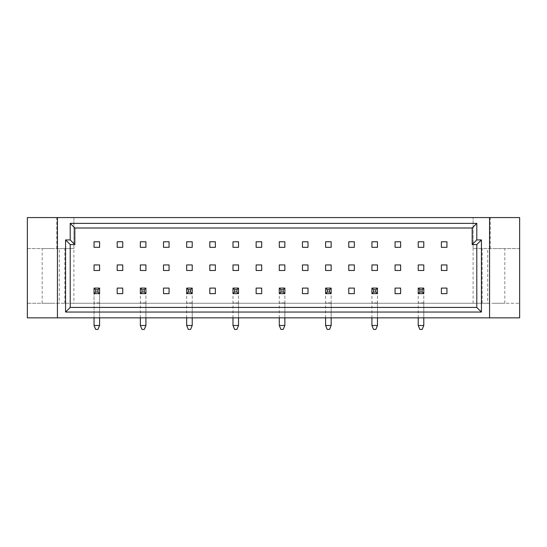 <?xml version="1.0" encoding="UTF-8"?>
<svg xmlns="http://www.w3.org/2000/svg" width="547" height="547" viewBox="0 0 547 547"><rect width="100%" height="100%" fill="white"/><g stroke="black" fill="none" stroke-linecap="round" stroke-linejoin="round"><path stroke-width="0.41" stroke-dasharray="2.73 2.05" d="M493.483 248.584L504.833 248.584L493.483 248.584M493.483 303.257L504.833 303.257L493.483 303.257M53.517 248.584L42.167 248.584L53.517 248.584M53.517 303.257L42.167 303.257L53.517 303.257M94.043 241.774L94.043 247.333L99.595 247.333L99.595 241.774L94.043 241.774M94.043 264.933L94.043 270.492L99.595 270.492L99.595 264.933L94.043 264.933M99.595 325.486L99.595 288.091L94.043 288.091L94.043 293.643L99.595 293.643L99.595 288.091L94.043 288.091L94.043 293.643L99.595 293.643L99.595 288.091L94.043 288.091L94.043 325.486L95.663 329.424L97.975 329.424L99.595 325.486L94.043 325.486M117.195 288.091L117.195 293.643L122.754 293.643L122.754 288.091L117.195 288.091M145.912 317.841L145.912 293.643L140.353 293.643L145.912 293.643L145.912 288.091L140.353 288.091L140.353 293.643L145.912 293.643L145.912 288.091L140.353 288.091L140.353 317.841M163.512 293.643L169.064 293.643L169.064 288.091L163.512 288.091L163.512 293.643M192.223 317.841L192.223 293.643L186.664 293.643L192.223 293.643L192.223 288.091L186.664 288.091L186.664 293.643L192.223 293.643L192.223 288.091L186.664 288.091L186.664 317.841M209.822 293.643L215.381 293.643L215.381 288.091L209.822 288.091L209.822 293.643M238.533 317.841L238.533 293.643L232.981 293.643L238.533 293.643L238.533 288.091L232.981 288.091L232.981 293.643L238.533 293.643L238.533 288.091L232.981 288.091L232.981 317.841M256.133 293.643L261.692 293.643L261.692 288.091L256.133 288.091L256.133 293.643M284.85 317.841L284.85 293.643L279.291 293.643L284.85 293.643L284.85 288.091L279.291 288.091L279.291 293.643L284.85 293.643L284.85 288.091L279.291 288.091L279.291 317.841M302.45 293.643L308.002 293.643L308.002 288.091L302.45 288.091L302.45 293.643M331.161 317.841L331.161 293.643L325.602 293.643L331.161 293.643L331.161 288.091L325.602 288.091L325.602 293.643L331.161 293.643L331.161 288.091L325.602 288.091L325.602 317.841M348.76 293.643L354.319 293.643L354.319 288.091L348.76 288.091L348.76 293.643M377.471 317.841L377.471 293.643L371.919 293.643L377.471 293.643L377.471 288.091L371.919 288.091L371.919 293.643L377.471 293.643L377.471 288.091L371.919 288.091L371.919 317.841M395.071 293.643L400.63 293.643L400.63 288.091L395.071 288.091L395.071 293.643M423.788 317.841L423.788 293.643L418.229 293.643L423.788 293.643L423.788 288.091L418.229 288.091L418.229 293.643L423.788 293.643L423.788 288.091L418.229 288.091L418.229 317.841M441.388 293.643L446.94 293.643L446.94 288.091L441.388 288.091L441.388 293.643M117.195 241.774L117.195 247.333L122.754 247.333L122.754 241.774L117.195 241.774M140.353 247.333L145.912 247.333L145.912 241.774L140.353 241.774L140.353 247.333M163.512 247.333L169.064 247.333L169.064 241.774L163.512 241.774L163.512 247.333M186.664 247.333L192.223 247.333L192.223 241.774L186.664 241.774L186.664 247.333M209.822 247.333L215.381 247.333L215.381 241.774L209.822 241.774L209.822 247.333M232.981 247.333L238.533 247.333L238.533 241.774L232.981 241.774L232.981 247.333M256.133 247.333L261.692 247.333L261.692 241.774L256.133 241.774L256.133 247.333M279.291 247.333L284.85 247.333L284.85 241.774L279.291 241.774L279.291 247.333M302.45 247.333L308.002 247.333L308.002 241.774L302.45 241.774L302.45 247.333M325.602 247.333L331.161 247.333L331.161 241.774L325.602 241.774L325.602 247.333M348.76 247.333L354.319 247.333L354.319 241.774L348.76 241.774L348.76 247.333M371.919 247.333L377.471 247.333L377.471 241.774L371.919 241.774L371.919 247.333M395.071 247.333L400.63 247.333L400.63 241.774L395.071 241.774L395.071 247.333M418.229 247.333L423.788 247.333L423.788 241.774L418.229 241.774L418.229 247.333M441.388 247.333L446.94 247.333L446.94 241.774L441.388 241.774L441.388 247.333M117.195 264.933L117.195 270.492L122.754 270.492L122.754 264.933L117.195 264.933M140.353 270.492L145.912 270.492L145.912 264.933L140.353 264.933L140.353 270.492M163.512 270.492L169.064 270.492L169.064 264.933L163.512 264.933L163.512 270.492M186.664 270.492L192.223 270.492L192.223 264.933L186.664 264.933L186.664 270.492M209.822 270.492L215.381 270.492L215.381 264.933L209.822 264.933L209.822 270.492M232.981 270.492L238.533 270.492L238.533 264.933L232.981 264.933L232.981 270.492M256.133 270.492L261.692 270.492L261.692 264.933L256.133 264.933L256.133 270.492M279.291 270.492L284.85 270.492L284.85 264.933L279.291 264.933L279.291 270.492M302.45 270.492L308.002 270.492L308.002 264.933L302.45 264.933L302.45 270.492M325.602 270.492L331.161 270.492L331.161 264.933L325.602 264.933L325.602 270.492M348.76 270.492L354.319 270.492L354.319 264.933L348.76 264.933L348.76 270.492M371.919 270.492L377.471 270.492L377.471 264.933L371.919 264.933L371.919 270.492M395.071 270.492L400.63 270.492L400.63 264.933L395.071 264.933L395.071 270.492M418.229 270.492L423.788 270.492L423.788 264.933L418.229 264.933L418.229 270.492M441.388 270.492L446.94 270.492L446.94 264.933L441.388 264.933L441.388 270.492M487.692 303.257L73.893 303.257L73.893 217.576L519.65 217.576L519.65 248.584L473.107 248.584L473.107 217.576L473.107 248.584L519.65 248.584L519.65 317.841L27.35 317.841L27.35 303.257L59.308 303.257L59.308 248.584L27.35 248.584L27.35 303.257L519.65 303.257L487.692 303.257L487.692 248.584M473.107 303.257L473.107 248.584M73.893 248.584L27.35 248.584L27.35 217.576L73.893 217.576L73.893 248.584L59.308 248.584M73.893 303.257L59.308 303.257M57.435 317.841L57.435 217.576M489.565 217.576L489.565 317.841M490.242 248.584L490.242 217.576M56.758 248.584L56.758 217.576M70.201 307.421L476.799 307.421L476.799 244.557L472.17 244.557L472.17 227.996L74.83 227.996L74.83 244.557L70.201 244.557L70.201 307.421M99.595 317.841L99.595 293.643L94.043 293.643L94.043 317.841M140.353 325.486L145.912 325.486L144.292 329.424L141.974 329.424L140.353 325.486L140.353 288.091L145.912 288.091L145.912 303.141L140.353 303.141M145.912 325.486L145.912 303.141M186.664 325.486L192.223 325.486L190.602 329.424L188.284 329.424L186.664 325.486L186.664 288.091L192.223 288.091L192.223 303.141L186.664 303.141M192.223 325.486L192.223 303.141M232.981 325.486L238.533 325.486L236.913 329.424L234.601 329.424L232.981 325.486L232.981 288.091L238.533 288.091L238.533 303.141L232.981 303.141M238.533 325.486L238.533 303.141M279.291 325.486L284.85 325.486L283.23 329.424L280.912 329.424L279.291 325.486L279.291 288.091L284.85 288.091L284.85 303.141L279.291 303.141M284.85 325.486L284.85 303.141M325.602 325.486L331.161 325.486L329.54 329.424L327.222 329.424L325.602 325.486L325.602 288.091L331.161 288.091L331.161 303.141L325.602 303.141M331.161 325.486L331.161 303.141M371.919 325.486L377.471 325.486L375.851 329.424L373.539 329.424L371.919 325.486L371.919 288.091L377.471 288.091L377.471 303.141L371.919 303.141M377.471 325.486L377.471 303.141M418.229 325.486L423.788 325.486L422.168 329.424L419.85 329.424L418.229 325.486L418.229 288.091L423.788 288.091L423.788 303.141L418.229 303.141M423.788 325.486L423.788 303.141M99.595 302.908L94.043 302.908M99.595 303.141L94.043 303.141M145.912 302.908L140.353 302.908M192.223 302.908L186.664 302.908M238.533 302.908L232.981 302.908M284.85 302.908L279.291 302.908M331.161 302.908L325.602 302.908M377.471 302.908L371.919 302.908M423.788 302.908L418.229 302.908M482.139 303.257L482.139 248.584M42.167 303.257L42.167 248.584M64.861 303.257L64.861 248.584M504.833 303.257L504.833 248.584"/><path stroke-width="0.82" d="M94.043 241.774L94.043 247.333L99.595 247.333L99.595 241.774L94.043 241.774M94.043 264.933L94.043 270.492L99.595 270.492L99.595 264.933L94.043 264.933M117.195 288.091L117.195 293.643L122.754 293.643L122.754 288.091L117.195 288.091M163.512 293.643L169.064 293.643L169.064 288.091L163.512 288.091L163.512 293.643M209.822 293.643L215.381 293.643L215.381 288.091L209.822 288.091L209.822 293.643M256.133 293.643L261.692 293.643L261.692 288.091L256.133 288.091L256.133 293.643M302.45 293.643L308.002 293.643L308.002 288.091L302.45 288.091L302.45 293.643M348.76 293.643L354.319 293.643L354.319 288.091L348.76 288.091L348.76 293.643M395.071 293.643L400.63 293.643L400.63 288.091L395.071 288.091L395.071 293.643M441.388 293.643L446.94 293.643L446.94 288.091L441.388 288.091L441.388 293.643M117.195 241.774L117.195 247.333L122.754 247.333L122.754 241.774L117.195 241.774M140.353 247.333L145.912 247.333L145.912 241.774L140.353 241.774L140.353 247.333M163.512 247.333L169.064 247.333L169.064 241.774L163.512 241.774L163.512 247.333M186.664 247.333L192.223 247.333L192.223 241.774L186.664 241.774L186.664 247.333M209.822 247.333L215.381 247.333L215.381 241.774L209.822 241.774L209.822 247.333M232.981 247.333L238.533 247.333L238.533 241.774L232.981 241.774L232.981 247.333M256.133 247.333L261.692 247.333L261.692 241.774L256.133 241.774L256.133 247.333M279.291 247.333L284.85 247.333L284.85 241.774L279.291 241.774L279.291 247.333M302.45 247.333L308.002 247.333L308.002 241.774L302.45 241.774L302.45 247.333M325.602 247.333L331.161 247.333L331.161 241.774L325.602 241.774L325.602 247.333M348.76 247.333L354.319 247.333L354.319 241.774L348.76 241.774L348.76 247.333M371.919 247.333L377.471 247.333L377.471 241.774L371.919 241.774L371.919 247.333M395.071 247.333L400.63 247.333L400.63 241.774L395.071 241.774L395.071 247.333M418.229 247.333L423.788 247.333L423.788 241.774L418.229 241.774L418.229 247.333M441.388 247.333L446.94 247.333L446.94 241.774L441.388 241.774L441.388 247.333M117.195 264.933L117.195 270.492L122.754 270.492L122.754 264.933L117.195 264.933M140.353 270.492L145.912 270.492L145.912 264.933L140.353 264.933L140.353 270.492M163.512 270.492L169.064 270.492L169.064 264.933L163.512 264.933L163.512 270.492M186.664 270.492L192.223 270.492L192.223 264.933L186.664 264.933L186.664 270.492M209.822 270.492L215.381 270.492L215.381 264.933L209.822 264.933L209.822 270.492M232.981 270.492L238.533 270.492L238.533 264.933L232.981 264.933L232.981 270.492M256.133 270.492L261.692 270.492L261.692 264.933L256.133 264.933L256.133 270.492M279.291 270.492L284.85 270.492L284.85 264.933L279.291 264.933L279.291 270.492M302.45 270.492L308.002 270.492L308.002 264.933L302.45 264.933L302.45 270.492M325.602 270.492L331.161 270.492L331.161 264.933L325.602 264.933L325.602 270.492M348.76 270.492L354.319 270.492L354.319 264.933L348.76 264.933L348.76 270.492M371.919 270.492L377.471 270.492L377.471 264.933L371.919 264.933L371.919 270.492M395.071 270.492L400.63 270.492L400.63 264.933L395.071 264.933L395.071 270.492M418.229 270.492L423.788 270.492L423.788 264.933L418.229 264.933L418.229 270.492M441.388 270.492L446.94 270.492L446.94 264.933L441.388 264.933L441.388 270.492M481.435 312.057L65.565 312.057L65.565 239.921L70.201 239.921L70.201 223.367L476.799 223.367L476.799 239.921L481.435 239.921L481.435 312.057L476.799 307.421L476.799 244.557L472.17 244.557L472.17 227.996L74.83 227.996L74.83 244.557L70.201 244.557L70.201 307.421L476.799 307.421M57.435 317.841L57.435 217.576L27.35 217.576L27.35 317.841L519.65 317.841L519.65 217.576L489.565 217.576L489.565 317.841M57.435 217.576L489.565 217.576M476.799 239.921L472.17 244.557M472.17 227.996L476.799 223.367M74.83 227.996L70.201 223.367M481.435 239.921L476.799 244.557M74.83 244.557L70.201 239.921M70.201 244.557L65.565 239.921M65.565 312.057L70.201 307.421M99.595 288.091L99.595 293.643L97.975 292.023L97.975 289.712L99.595 288.091L94.043 288.091L95.663 289.712L95.663 292.023L94.043 293.643L94.043 288.091M97.975 289.712L95.663 289.712M97.975 292.023L95.663 292.023M99.595 293.643L94.043 293.643M94.043 317.841L94.043 325.486L95.663 329.424L97.975 329.424L99.595 325.486L94.043 325.486M99.595 317.841L99.595 325.486M145.912 288.091L145.912 293.643L144.292 292.023L144.292 289.712L145.912 288.091L140.353 288.091L141.974 289.712L141.974 292.023L140.353 293.643L140.353 288.091M144.292 289.712L141.974 289.712M144.292 292.023L141.974 292.023M145.912 293.643L140.353 293.643M140.353 317.841L140.353 325.486L141.974 329.424L144.292 329.424L145.912 325.486L140.353 325.486M145.912 317.841L145.912 325.486M192.223 288.091L192.223 293.643L190.602 292.023L190.602 289.712L192.223 288.091L186.664 288.091L188.284 289.712L188.284 292.023L186.664 293.643L186.664 288.091M190.602 289.712L188.284 289.712M190.602 292.023L188.284 292.023M192.223 293.643L186.664 293.643M186.664 317.841L186.664 325.486L188.284 329.424L190.602 329.424L192.223 325.486L186.664 325.486M192.223 317.841L192.223 325.486M238.533 288.091L238.533 293.643L236.913 292.023L236.913 289.712L238.533 288.091L232.981 288.091L234.601 289.712L234.601 292.023L232.981 293.643L232.981 288.091M236.913 289.712L234.601 289.712M236.913 292.023L234.601 292.023M238.533 293.643L232.981 293.643M232.981 317.841L232.981 325.486L234.601 329.424L236.913 329.424L238.533 325.486L232.981 325.486M238.533 317.841L238.533 325.486M284.85 288.091L284.85 293.643L283.23 292.023L283.23 289.712L284.85 288.091L279.291 288.091L280.912 289.712L280.912 292.023L279.291 293.643L279.291 288.091M283.23 289.712L280.912 289.712M283.23 292.023L280.912 292.023M284.85 293.643L279.291 293.643M279.291 317.841L279.291 325.486L280.912 329.424L283.23 329.424L284.85 325.486L279.291 325.486M284.85 317.841L284.85 325.486M331.161 288.091L331.161 293.643L329.54 292.023L329.54 289.712L331.161 288.091L325.602 288.091L327.222 289.712L327.222 292.023L325.602 293.643L325.602 288.091M329.54 289.712L327.222 289.712M329.54 292.023L327.222 292.023M331.161 293.643L325.602 293.643M325.602 317.841L325.602 325.486L327.222 329.424L329.54 329.424L331.161 325.486L325.602 325.486M331.161 317.841L331.161 325.486M377.471 288.091L377.471 293.643L375.851 292.023L375.851 289.712L377.471 288.091L371.919 288.091L373.539 289.712L373.539 292.023L371.919 293.643L371.919 288.091M375.851 289.712L373.539 289.712M375.851 292.023L373.539 292.023M377.471 293.643L371.919 293.643M371.919 317.841L371.919 325.486L373.539 329.424L375.851 329.424L377.471 325.486L371.919 325.486M377.471 317.841L377.471 325.486M423.788 288.091L423.788 293.643L422.168 292.023L422.168 289.712L423.788 288.091L418.229 288.091L419.85 289.712L419.85 292.023L418.229 293.643L418.229 288.091M422.168 289.712L419.85 289.712M422.168 292.023L419.85 292.023M423.788 293.643L418.229 293.643M418.229 317.841L418.229 325.486L419.85 329.424L422.168 329.424L423.788 325.486L418.229 325.486M423.788 317.841L423.788 325.486"/></g></svg>
